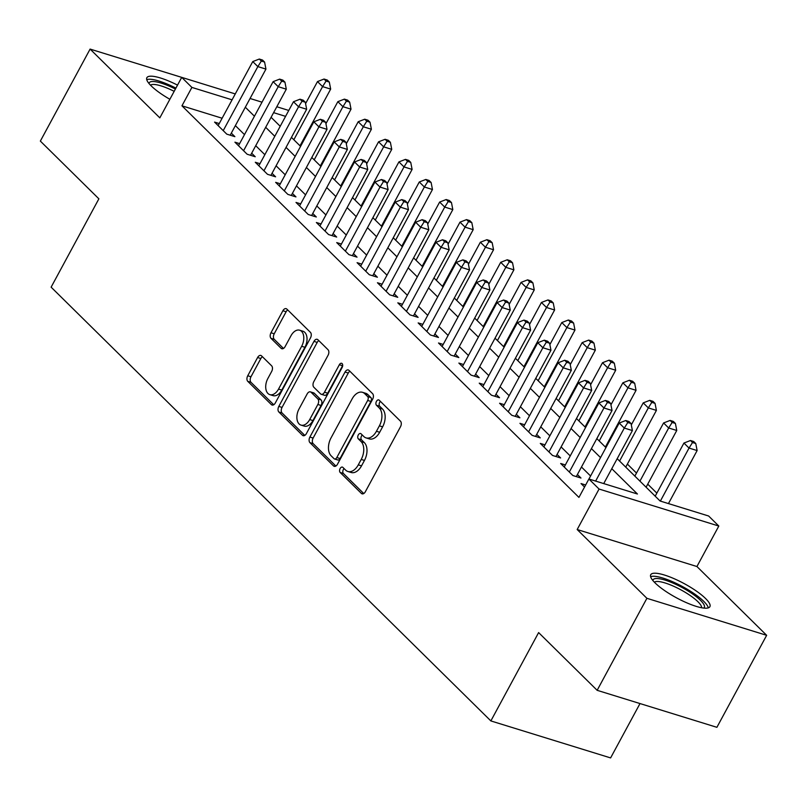 <?xml version="1.0" encoding="UTF-8"?>
<svg xmlns="http://www.w3.org/2000/svg" width="807" height="807" viewBox="0 0 807 807"><rect width="100%" height="100%" fill="white"/><g stroke="black" fill="none" stroke-linecap="round" stroke-linejoin="round"><path stroke-width="1.21" d="M340.12 468.554A2.966 1.836 -72.8 0 0 340.151 472.458L361.385 493.41A4.227 2.613 -72.8 0 0 362.091 493.834A4.227 2.613 -72.8 0 0 365.339 491.766L400.504 426.732A4.227 2.613 -72.8 0 0 400.454 421.153L379.219 400.211A2.966 1.836 -72.8 0 0 378.725 399.909A2.966 1.836 -72.8 0 0 376.455 401.361A2.966 1.836 -72.8 0 0 376.486 405.265L379.24 407.979A13.537 8.373 -72.8 0 1 379.381 425.844L376.445 431.261A13.537 8.373 -72.8 0 1 366.055 437.888A13.537 8.373 -72.8 0 1 363.806 436.516L361.052 433.803A2.966 1.836 -72.8 0 0 360.568 433.51A2.966 1.836 -72.8 0 0 358.288 434.953A2.966 1.836 -72.8 0 0 358.318 438.867L361.072 441.57A13.537 8.373 -72.8 0 1 361.213 459.445L358.288 464.862A13.537 8.373 -72.8 0 1 347.888 471.49A13.537 8.373 -72.8 0 1 345.638 470.118L342.894 467.404A2.966 1.836 -72.8 0 0 342.4 467.102A2.966 1.836 -72.8 0 0 340.12 468.554M344.095 468.595A2.966 1.836 -72.8 0 0 343.358 469.553A2.966 1.836 -72.8 0 0 343.389 473.467L363.755 493.551M380.43 401.392A2.966 1.836 -72.8 0 0 379.693 402.36A2.966 1.836 -72.8 0 0 379.724 406.264L382.468 408.978L379.24 407.979M362.262 434.993A2.966 1.836 -72.8 0 0 361.526 435.951A2.966 1.836 -72.8 0 0 361.556 439.865L364.31 442.579L361.072 441.57M177.53 85.128A33.622 8.08 28.4 0 0 146.864 77.694A33.622 8.08 28.4 0 0 151.191 85.885A33.622 8.08 28.4 0 0 169.874 99.281M655.072 582.906A33.622 8.08 28.4 0 0 686.707 602.799A33.622 8.08 28.4 0 0 709.888 606.693A33.622 8.08 28.4 0 0 705.56 598.501A33.622 8.08 28.4 0 0 673.916 578.599A33.622 8.08 28.4 0 0 650.735 574.715A33.622 8.08 28.4 0 0 655.072 582.906M261.559 355.877A4.227 2.613 -72.8 0 0 260.853 355.443A4.227 2.613 -72.8 0 0 257.604 357.521L247.739 375.759A4.227 2.613 -72.8 0 0 247.779 381.348L271.364 404.61A4.227 2.613 -72.8 0 0 272.07 405.033A4.227 2.613 -72.8 0 0 275.318 402.965L310.473 337.941A4.227 2.613 -72.8 0 0 310.433 332.353L286.848 309.091A4.227 2.613 -72.8 0 0 286.142 308.667A4.227 2.613 -72.8 0 0 282.894 310.735L270.981 332.777A4.227 2.613 -72.8 0 0 271.031 338.355L281.118 348.311A4.227 2.613 -72.8 0 0 281.825 348.735A4.227 2.613 -72.8 0 0 285.073 346.667L290.984 335.742A11.318 7.001 -72.8 0 1 299.669 330.204A11.318 7.001 -72.8 0 1 301.667 346.284L278.526 389.095A11.318 7.001 -72.8 0 1 269.841 394.633A11.318 7.001 -72.8 0 1 267.833 378.554L271.687 371.412A4.227 2.613 -72.8 0 0 271.646 365.833L261.559 355.877M222.127 118.236L181.948 105.818L191.895 87.418L181.716 77.371L90.102 49.086L159.826 117.862L181.716 77.371L235.271 93.925M597.15 690.318L646.901 598.31L766.65 635.311L716.898 727.319L597.15 690.318L538.622 632.587L490.858 720.923L51.123 287.161L98.878 198.825L40.35 141.094L90.102 49.086M766.65 635.311L696.925 566.524L577.176 529.533L646.901 598.31M577.176 529.533L599.066 489.042L588.888 479.005L637.439 494.005L611.777 468.696M181.948 105.818L578.942 497.405L588.888 479.005M309.888 437.061A4.227 2.613 -72.8 0 0 309.928 442.65L333.513 465.911A4.227 2.613 -72.8 0 0 334.219 466.335A4.227 2.613 -72.8 0 0 337.467 464.267L372.622 399.243A4.227 2.613 -72.8 0 0 372.582 393.655L348.997 370.393A4.227 2.613 -72.8 0 0 348.291 369.969A4.227 2.613 -72.8 0 0 345.043 372.037L309.888 437.061L313.126 438.07A4.227 2.613 -72.8 0 0 313.166 443.648L335.873 466.053M302.433 435.255L278.859 411.994A4.227 2.613 -72.8 0 1 278.808 406.415L313.973 341.381A4.227 2.613 -72.8 0 1 317.222 339.313A4.227 2.613 -72.8 0 1 317.928 339.747L328.015 349.703A4.227 2.613 -72.8 0 1 328.056 355.282L313.802 381.65A4.227 2.613 -72.8 0 0 313.842 387.239L320.54 393.846A4.227 2.613 -72.8 0 0 321.247 394.27A4.227 2.613 -72.8 0 0 324.495 392.202L339.333 364.744A2.966 1.836 -72.8 0 1 341.613 363.291A2.966 1.836 -72.8 0 1 342.138 367.508L306.388 433.611A4.227 2.613 -72.8 0 1 303.139 435.689A4.227 2.613 -72.8 0 1 302.433 435.255L303.967 435.73M585.65 484.997L581.03 483.564L584.54 487.035M565.344 464.933L560.663 463.49L572.879 475.535L580.969 478.037L577.409 474.526M544.987 444.849L540.307 443.406L552.523 455.451L560.613 457.952L557.052 454.442M524.631 424.775L519.95 423.322L532.166 435.377L540.256 437.878L536.695 434.358M504.274 404.69L499.594 403.248L511.809 415.292L519.9 417.794L516.339 414.273M483.918 384.606L479.237 383.164L491.453 395.208L499.543 397.71L495.972 394.199M463.561 364.532L458.87 363.079L471.086 375.134L479.176 377.626L475.616 374.115M443.194 344.448L438.514 342.995L450.73 355.05L458.82 357.551L455.259 354.031M422.838 324.364L418.157 322.921L430.373 334.966L438.463 337.467L434.902 333.957M402.481 304.279L397.801 302.837L410.017 314.881L418.107 317.383L414.546 313.873M382.125 284.205L377.444 282.753L389.66 294.807L397.75 297.309L394.189 293.788M361.768 264.121L357.087 262.678L369.293 274.723L377.394 277.225L373.823 273.704M341.401 244.037L336.721 242.594L348.937 254.639L357.027 257.14L353.466 253.63M321.045 223.963L316.364 222.51L328.58 234.565L336.67 237.056L333.109 233.546M300.688 203.878L296.008 202.426L308.224 214.48L316.314 216.982L312.753 213.462M280.332 183.794L275.651 182.352L287.867 194.396L295.957 196.898L292.396 193.387M259.975 163.71L255.294 162.268L267.51 174.312L275.601 176.814L272.03 173.303M239.608 143.636L234.928 142.183L247.144 154.238L255.234 156.74L251.673 153.219M590.583 475.999L581.474 467.021M570.226 455.925L561.107 446.937M549.86 435.841L540.751 426.853M529.503 415.756L520.394 406.768M509.146 395.682L500.037 386.694M488.79 375.598L479.681 366.61M468.433 355.514L459.314 346.526M448.067 335.43L438.958 326.442M427.71 315.355L418.601 306.367M407.353 295.271L398.244 286.283M386.997 275.187L377.888 266.199M366.64 255.103L357.521 246.125M346.274 235.029L337.165 226.041M325.917 214.944L316.808 205.956M305.56 194.86L296.451 185.872M285.204 174.786L276.095 165.798M264.847 154.702L255.738 145.714M244.491 134.618L235.372 125.63M219.252 123.552L214.571 122.109L226.787 134.154L234.877 136.655L231.316 133.135M656.858 493.138L647.739 484.16M636.491 473.063L627.382 464.075M607.59 444.546L607.025 443.991M587.234 424.462L586.669 423.907M566.867 404.388L566.312 403.833M546.51 384.303L545.946 383.749M526.154 364.219L525.589 363.664M505.797 344.145L505.232 343.59M485.441 324.061L484.876 323.506M465.074 303.977L464.519 303.422M444.718 283.893L444.153 283.338M424.361 263.818L423.796 263.264M404.004 243.734L403.439 243.179M383.648 223.65L383.083 223.095M363.281 203.576L362.726 203.021M342.925 183.492L342.37 182.937M322.568 163.407L322.003 162.853M302.211 143.323L301.636 142.799M490.858 720.923L610.606 757.914L640.001 703.563M301.697 142.819L311.643 124.409M617.194 458.689L660.086 501.006L708.637 516.006L718.815 526.043L599.066 489.042M696.925 566.524L718.815 526.043M250.049 98.484L262.023 102.186M276.801 106.756L288.775 110.448M232.083 99.826L191.895 87.418M600.529 457.599L591.42 448.611M580.172 437.515L571.063 428.537M559.816 417.441L550.707 408.453M539.459 397.357L530.34 388.369M519.093 377.273L509.984 368.285M498.736 357.198L489.627 348.21M478.38 337.114L469.271 328.126M458.023 317.03L448.914 308.042M437.666 296.946L428.547 287.958M417.3 276.872L408.191 267.884M396.943 256.787L387.834 247.799M376.587 236.703L367.478 227.715M356.23 216.619L347.121 207.641M335.873 196.545L326.764 187.557M315.507 176.461L306.398 167.473M295.15 156.376L286.041 147.388M274.794 136.302L265.685 127.314M254.437 116.218L245.328 107.23M271.091 117.308L280.211 126.285M291.458 137.382L300.567 146.37M311.815 157.466L320.924 166.454M332.171 177.55L341.28 186.538M352.528 197.624L361.637 206.612M372.884 217.708L382.004 226.696M393.251 237.793L402.36 246.781M413.608 257.877L422.717 266.855M433.964 277.951L443.073 286.939M454.321 298.035L463.43 307.023M474.677 318.119L483.786 327.107M495.034 338.194L504.153 347.181M515.401 358.278L524.51 367.266M535.757 378.362L544.866 387.35M556.114 398.446L565.223 407.434M576.47 418.52L585.579 427.508M596.827 438.605L605.946 447.592M285.577 116.359L273.603 112.657M347.888 471.49L351.126 472.488A13.537 8.373 -72.8 0 0 361.516 465.861L358.288 464.862M364.31 442.579A13.537 8.373 -72.8 0 1 364.451 460.444L361.516 465.861M366.055 437.888L369.293 438.887A13.537 8.373 -72.8 0 0 379.683 432.259L376.445 431.261M382.468 408.978A13.537 8.373 -72.8 0 1 382.619 426.842L379.683 432.259M349.865 371.25A4.227 2.613 -72.8 0 0 348.281 373.036L313.126 438.07M334.048 458.679A2.966 1.836 -72.8 0 0 334.542 458.981A2.966 1.836 -72.8 0 0 336.812 457.529L367.679 400.454A2.966 1.836 -72.8 0 0 367.649 396.54L364.744 393.685A13.537 8.373 -72.8 0 0 362.494 392.313A13.537 8.373 -72.8 0 0 352.104 398.94L331.001 437.959A13.537 8.373 -72.8 0 0 331.152 455.824L334.048 458.679M337.286 459.677A2.966 1.836 -72.8 0 0 337.78 459.98A2.966 1.836 -72.8 0 0 340.05 458.537L336.812 457.529M362.494 392.313L365.732 393.312A13.537 8.373 -72.8 0 1 367.982 394.684L370.877 397.548A2.966 1.836 -72.8 0 1 370.917 401.452L340.05 458.537M304.804 435.397L282.097 413.002L278.859 411.994M318.795 340.604A4.227 2.613 -72.8 0 0 317.212 342.39L282.047 407.414A4.227 2.613 -72.8 0 0 282.097 413.002M321.247 394.27L324.485 395.269A4.227 2.613 -72.8 0 0 327.733 393.201L342.572 365.742L339.333 364.744M299.004 409.018A11.318 7.001 -72.8 0 0 301.011 425.107A11.318 7.001 -72.8 0 0 309.696 419.569L317.847 404.478A4.227 2.613 -72.8 0 0 317.807 398.9L311.109 392.293A4.227 2.613 -72.8 0 0 310.402 391.869A4.227 2.613 -72.8 0 0 307.164 393.937L299.004 409.018M301.011 425.107L304.249 426.106A11.318 7.001 -72.8 0 0 312.934 420.568L309.696 419.569M310.402 391.869L313.641 392.868A4.227 2.613 -72.8 0 1 314.347 393.291L321.045 399.899A4.227 2.613 -72.8 0 1 321.085 405.487L312.934 420.568M269.841 394.633L273.069 395.632A11.318 7.001 -72.8 0 0 281.764 390.094L278.526 389.095M299.669 330.204L302.907 331.203A11.318 7.001 -72.8 0 1 304.905 347.282L281.764 390.094M287.726 309.949A4.227 2.613 -72.8 0 0 286.132 311.734L274.219 333.775A4.227 2.613 -72.8 0 0 274.269 339.354L283.489 348.453M262.426 356.734A4.227 2.613 -72.8 0 0 260.843 358.52L250.977 376.768A4.227 2.613 -72.8 0 0 251.017 382.347L273.724 404.751M668.448 503.588L697.127 450.558L689.037 448.067L683.943 443.043L655.203 496.184M660.358 501.086L689.037 448.067L692.517 442.518L695.755 443.517L693.717 441.51L690.479 440.511L692.517 442.518M683.943 443.043L690.479 440.511M695.755 443.517L697.127 450.558M603.727 483.585L632.395 430.565L624.305 428.063L595.637 481.083M627.796 422.525L631.034 423.524L628.996 421.516L625.758 420.518L627.796 422.525L624.305 428.063L619.211 423.039L588.949 479.025M632.395 430.565L631.034 423.524M625.758 420.518L619.211 423.039M652.913 580.576A29.092 6.991 -151.6 0 1 671.797 582.583A29.092 6.991 -151.6 0 1 700.567 600.398A29.092 6.991 -151.6 0 1 703.785 608.074M701.606 607.742A26.944 6.476 28.4 0 0 697.954 601.74A26.944 6.476 28.4 0 0 673.643 586.255A26.944 6.476 28.4 0 0 654.396 582.22M708.284 607.873A33.41 8.03 28.4 0 0 703.805 601.397A33.41 8.03 28.4 0 0 675.197 582.896A33.41 8.03 28.4 0 0 650.624 576.692M149.043 83.555A29.092 6.991 -151.6 0 1 152.029 81.517A29.092 6.991 -151.6 0 1 175.412 89.042M174.171 91.332A26.944 6.476 28.4 0 0 152.715 84.473A26.944 6.476 28.4 0 0 150.526 85.209M175.906 88.124A33.41 8.03 28.4 0 0 148.639 79.278A33.41 8.03 28.4 0 0 146.753 79.681M646.094 487.196L676.76 430.484L668.67 427.982L663.586 422.959L634.847 476.11M639.941 481.123L668.67 427.982L672.16 422.444L675.398 423.443L673.361 421.436L670.123 420.427L672.16 422.444M663.586 422.959L670.123 420.427M675.398 423.443L676.76 430.484M625.738 467.122L656.404 410.4L648.314 407.898L643.229 402.875L631.306 424.926M619.584 461.039L648.314 407.898L651.804 402.36L655.042 403.359L653.004 401.351L649.766 400.353L651.804 402.36M643.229 402.875L649.766 400.353M655.042 403.359L656.404 410.4M605.381 447.038L636.047 390.316L627.957 387.814L622.863 382.8L610.939 404.852M599.218 440.965L627.957 387.814L631.447 382.276L634.685 383.275L632.648 381.267L629.41 380.268L631.447 382.276M622.863 382.8L629.41 380.268M634.685 383.275L636.047 390.316M585.025 426.953L615.691 370.231L607.6 367.74L602.506 362.716L590.583 384.768M578.861 420.881L607.6 367.74L611.081 362.192L614.319 363.2L612.281 361.183L609.053 360.184L611.081 362.192M602.506 362.716L609.053 360.184M614.319 363.2L615.691 370.231M576.289 476.594L612.039 410.481L603.949 407.979L569.318 472.024M607.439 402.441L610.667 403.439L608.639 401.432L605.401 400.433L607.439 402.441L603.949 407.979L598.855 402.965L564.234 467.001M612.039 410.481L610.667 403.439M605.401 400.433L598.855 402.965M555.932 456.51L591.682 390.396L583.592 387.905L548.962 451.94M587.072 382.357L590.31 383.355L588.273 381.348L585.045 380.349L587.072 382.357L583.592 387.905L578.498 382.881L543.868 446.917M591.682 390.396L590.31 383.355M585.045 380.349L578.498 382.881M535.576 436.426L571.326 370.322L563.225 367.821L528.605 431.856M566.716 362.282L569.954 363.281L567.916 361.274L564.678 360.265L566.716 362.282L563.225 367.821L558.141 362.797L523.511 426.842M571.326 370.322L569.954 363.281M564.678 360.265L558.141 362.797M515.219 416.341L550.959 350.238L542.869 347.736L508.249 411.782M546.359 342.198L549.597 343.197L547.56 341.19L544.322 340.191L546.359 342.198L542.869 347.736L537.785 342.713L503.154 406.758M550.959 350.238L549.597 343.197M544.322 340.191L537.785 342.713M564.658 406.869L595.334 350.157L587.244 347.656L582.15 342.632L570.226 364.683M558.505 400.797L587.244 347.656L590.724 342.118L593.962 343.116L591.924 341.109L588.686 340.11L590.724 342.118M582.15 342.632L588.686 340.11M593.962 343.116L595.334 350.157M494.862 396.267L530.602 330.154L522.512 327.652L487.882 391.698M526.003 322.114L529.241 323.113L527.203 321.105L523.965 320.107L526.003 322.114L522.512 327.652L517.428 322.639L482.798 386.674M530.602 330.154L529.241 323.113M523.965 320.107L517.428 322.639M544.301 386.795L574.967 330.073L566.877 327.571L561.793 322.558L549.87 344.609M538.148 380.722L566.877 327.571L570.367 322.033L573.606 323.032L571.568 321.025L568.33 320.026L570.367 322.033M561.793 322.558L568.33 320.026M573.606 323.032L574.967 330.073M474.496 376.183L510.246 310.07L502.156 307.578L467.525 371.613M505.646 302.03L508.874 303.039L506.846 301.021L503.608 300.022L505.646 302.03L502.156 307.578L497.062 302.554L462.441 366.6M510.246 310.07L508.874 303.039M503.608 300.022L497.062 302.554M523.945 366.711L554.611 309.989L546.521 307.497L541.436 302.474L529.513 324.525M517.791 360.638L546.521 307.497L550.011 301.949L553.249 302.948L551.211 300.94L547.973 299.942L550.011 301.949M541.436 302.474L547.973 299.942M553.249 302.948L554.611 309.989M454.139 356.099L489.889 289.995L481.799 287.494L447.169 351.539M485.279 281.956L488.517 282.954L486.48 280.947L483.252 279.948L485.279 281.956L481.799 287.494L476.705 282.47L442.075 346.516M489.889 289.995L488.517 282.954M483.252 279.948L476.705 282.47M503.588 346.627L534.254 289.915L526.164 287.413L521.07 282.389L509.156 304.441M497.425 340.554L526.164 287.413L529.654 281.875L532.892 282.874L530.855 280.866L527.617 279.858L529.654 281.875M521.07 282.389L527.617 279.858M532.892 282.874L534.254 289.915M433.783 336.025L469.533 269.911L461.433 267.41L426.812 331.455M464.923 261.872L468.161 262.87L466.123 260.863L462.885 259.864L464.923 261.872L461.433 267.41L456.348 262.396L421.718 326.432M469.533 269.911L468.161 262.87M462.885 259.864L456.348 262.396M483.232 326.553L513.898 269.831L505.807 267.329L500.713 262.305L488.79 284.357M477.068 320.47L505.807 267.329L509.298 261.791L512.526 262.789L510.498 260.782L507.26 259.783L509.298 261.791M500.713 262.305L507.26 259.783M512.526 262.789L513.898 269.831M413.426 315.94L449.166 249.827L441.076 247.325L406.456 311.371M444.566 241.787L447.804 242.786L445.767 240.779L442.529 239.78L444.566 241.787L441.076 247.325L435.992 242.312L401.361 306.347M449.166 249.827L447.804 242.786M442.529 239.78L435.992 242.312M462.875 306.468L493.541 249.746L485.451 247.245L480.357 242.231L468.433 264.282M456.712 300.396L485.451 247.245L488.931 241.707L492.169 242.705L490.131 240.698L486.903 239.699L488.931 241.707M480.357 242.231L486.903 239.699M492.169 242.705L493.541 249.746M393.07 295.856L428.81 229.753L420.719 227.251L386.089 291.287M424.21 221.703L427.448 222.712L425.41 220.704L422.172 219.696L424.21 221.703L420.719 227.251L415.635 222.228L381.005 286.273M428.81 229.753L427.448 222.712M422.172 219.696L415.635 222.228M442.508 286.384L473.184 229.662L465.084 227.171L460 222.147L448.077 244.198M436.355 280.311L465.084 227.171L468.574 221.622L471.813 222.621L469.775 220.614L466.537 219.615L468.574 221.622M460 222.147L466.537 219.615M471.813 222.621L473.184 229.662M372.703 275.772L408.453 209.669L400.363 207.167L365.732 271.213M403.853 201.629L407.081 202.628L405.053 200.62L401.815 199.622L403.853 201.629L400.363 207.167L395.269 202.143L360.648 266.189M408.453 209.669L407.081 202.628M401.815 199.622L395.269 202.143M422.152 266.3L452.818 209.588L444.728 207.086L439.644 202.063L427.72 224.114M415.998 260.227L444.728 207.086L448.218 201.548L451.456 202.547L449.418 200.54L446.18 199.541L448.218 201.548M439.644 202.063L446.18 199.541M451.456 202.547L452.818 209.588M352.346 255.698L388.096 189.584L380.006 187.083L345.376 251.128M383.486 181.545L386.724 182.543L384.687 180.536L381.459 179.537L383.486 181.545L380.006 187.083L374.912 182.069L340.292 246.105M388.096 189.584L386.724 182.543M381.459 179.537L374.912 182.069M331.99 235.614L367.74 169.5L359.65 167.009L325.019 231.044M363.13 161.461L366.368 162.459L364.33 160.452L361.092 159.453L363.13 161.461L359.65 167.009L354.555 161.985L319.925 226.031M367.74 169.5L366.368 162.459M361.092 159.453L354.555 161.985M311.633 215.53L347.373 149.426L339.283 146.924L304.663 210.96M342.773 141.386L346.011 142.385L343.974 140.378L340.736 139.379L342.773 141.386L339.283 146.924L334.199 141.901L299.568 205.946M347.373 149.426L346.011 142.385M340.736 139.379L334.199 141.901M401.795 246.226L432.461 189.504L424.371 187.002L419.287 181.979L407.364 204.03M395.632 240.153L424.371 187.002L427.861 181.464L431.099 182.463L429.062 180.455L425.824 179.457L427.861 181.464M419.287 181.979L425.824 179.457M431.099 182.463L432.461 189.504M381.439 226.142L412.105 169.42L404.014 166.918L398.92 161.904L386.997 183.956M375.275 220.069L404.014 166.918L407.505 161.38L410.733 162.378L408.705 160.371L405.467 159.372L407.505 161.38M398.92 161.904L405.467 159.372M410.733 162.378L412.105 169.42M361.082 206.057L391.748 149.345L383.658 146.844L378.564 141.82L366.64 163.871M354.919 199.985L383.658 146.844L387.138 141.296L390.376 142.304L388.338 140.297L385.11 139.288L387.138 141.296M378.564 141.82L385.11 139.288M390.376 142.304L391.748 149.345M291.277 195.455L327.017 129.342L318.926 126.84L284.306 190.886M322.417 121.302L325.655 122.301L323.617 120.293L320.379 119.295L322.417 121.302L318.926 126.84L313.842 121.817L279.212 185.862M327.017 129.342L325.655 122.301M320.379 119.295L313.842 121.817M340.715 185.983L371.391 129.261L363.301 126.76L358.207 121.736L346.284 143.787M334.562 179.9L363.301 126.76L366.782 121.221L370.02 122.22L367.982 120.213L364.744 119.214L366.782 121.221M358.207 121.736L364.744 119.214M370.02 122.22L371.391 129.261M270.92 175.371L306.66 109.258L298.57 106.756L263.939 170.802M302.06 101.218L305.298 102.217L303.261 100.209L300.022 99.211L302.06 101.218L298.57 106.756L293.476 101.743L258.855 165.778M306.66 109.258L305.298 102.217M300.022 99.211L293.476 101.743M320.359 165.899L351.025 109.177L342.935 106.675L337.851 101.662L325.927 123.713M314.205 159.826L342.935 106.675L346.425 101.137L349.663 102.136L347.625 100.129L344.387 99.13L346.425 101.137M337.851 101.662L344.387 99.13M349.663 102.136L351.025 109.177M250.553 155.287L286.303 89.184L278.213 86.682L243.583 150.717M281.704 81.134L284.932 82.143L282.904 80.135L279.666 79.126L281.704 81.134L278.213 86.682L273.119 81.658L238.499 145.704M286.303 89.184L284.932 82.143M279.666 79.126L273.119 81.658M300.002 145.815L330.668 89.093L322.578 86.601L317.494 81.578L305.571 103.629M293.849 139.742L322.578 86.601L326.068 81.053L329.306 82.052L327.269 80.044L324.031 79.046L326.068 81.053M317.494 81.578L324.031 79.046M329.306 82.052L330.668 89.093M230.197 135.203L265.947 69.099L257.857 66.598L223.226 130.643M261.337 61.06L264.575 62.058L262.537 60.051L259.309 59.052L261.337 61.06L257.857 66.598L252.762 61.574L218.132 125.62M265.947 69.099L264.575 62.058M259.309 59.052L252.762 61.574M343.389 473.467L340.151 472.458M379.724 406.264L376.486 405.265M361.556 439.865L358.318 438.867M364.451 460.444L361.213 459.445M382.619 426.842L379.381 425.844M362.918 493.874L361.385 493.41M348.281 373.036L345.043 372.037M335.036 466.375L333.513 465.911M313.166 443.648L309.928 442.65M370.917 401.452L367.679 400.454M370.877 397.548L367.649 396.54M367.982 394.684L364.744 393.685M282.047 407.414L278.808 406.415M317.212 342.39L313.973 341.381M327.733 393.201L324.495 392.202M321.085 405.487L317.847 404.478M321.045 399.899L317.807 398.9M314.347 393.291L311.109 392.293M304.905 347.282L301.667 346.284M282.652 348.785L281.118 348.311M274.269 339.354L271.031 338.355M274.219 333.775L270.981 332.777M286.132 311.734L282.894 310.735M272.887 405.074L271.364 404.61M251.017 382.347L247.779 381.348M250.977 376.768L247.739 375.759M260.843 358.52L257.604 357.521M337.78 459.98L334.542 458.981"/></g></svg>
